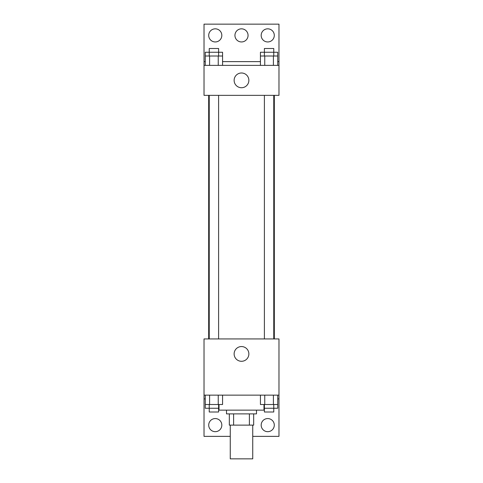 <?xml version="1.0" encoding="UTF-8"?>
<svg xmlns="http://www.w3.org/2000/svg" width="483" height="483" viewBox="0 0 483 483"><rect width="100%" height="100%" fill="white"/><g stroke="black" fill="none" stroke-linecap="round" stroke-linejoin="round"><path stroke-width="0.72" d="M230.258 425.125L230.258 458.85L252.742 458.85L252.742 425.125M249.385 413.883L249.385 425.125L229.322 425.125L229.322 413.883M249.385 425.125L253.678 425.125L253.678 413.883L253.678 425.125M256.491 410.133L256.491 413.883L226.509 413.883L226.509 410.133M233.615 413.883L233.615 425.125M219.016 404.512L219.016 410.133L263.984 410.133L263.984 404.512M204.025 395.142L204.025 338.933L278.975 338.933L278.975 395.142L204.025 395.142L204.025 436.366L230.258 436.366M278.975 395.142L278.975 436.366L252.742 436.366M234.128 353.924A7.372 7.372 0 0 1 245.183 347.543A7.372 7.372 0 0 1 245.183 360.306A7.372 7.372 0 0 1 234.128 353.924M278.975 398.892L277.737 398.892M205.263 398.892L204.025 398.892M261.176 425.125A6.557 6.557 0 0 1 271.011 419.443A6.557 6.557 0 0 1 271.011 430.8A6.557 6.557 0 0 1 261.176 425.125M208.71 425.125A6.557 6.557 0 0 1 218.545 419.443A6.557 6.557 0 0 1 218.545 430.8A6.557 6.557 0 0 1 208.71 425.125M274.326 95.35L274.326 338.933M273.764 338.933L273.764 95.35M218.606 95.35L218.606 338.933M278.975 95.35L204.025 95.35L204.025 24.15L278.975 24.15L278.975 95.35M278.975 65.374L204.025 65.374M234.128 80.359A7.372 7.372 0 0 1 245.183 73.977A7.372 7.372 0 0 1 245.183 86.741A7.372 7.372 0 0 1 234.128 80.359M204.025 61.625L205.263 61.625M222.572 61.625L260.428 61.625M277.737 61.625L278.975 61.625M234.943 35.392A6.557 6.557 0 0 1 244.778 29.711A6.557 6.557 0 0 1 244.778 41.073A6.557 6.557 0 0 1 234.943 35.392M221.824 35.392A6.557 6.557 0 0 1 211.989 41.073A6.557 6.557 0 0 1 211.989 29.711A6.557 6.557 0 0 1 221.824 35.392M274.29 35.392A6.557 6.557 0 0 1 264.455 41.073A6.557 6.557 0 0 1 264.455 29.711A6.557 6.557 0 0 1 274.29 35.392M273.764 56.004L273.764 48.505L264.394 48.505L264.394 52.255L277.737 52.255L277.737 56.004L260.428 56.004L260.428 65.374M277.737 56.004L277.737 65.374M273.408 56.004L273.408 65.374M264.756 56.004L264.756 65.374M218.606 56.004L218.606 48.505L209.236 48.505L209.236 52.255L222.572 52.255L222.572 56.004L205.263 56.004L205.263 65.374M222.572 56.004L222.572 65.374M218.244 56.004L218.244 65.374M209.592 56.004L209.592 65.374M264.394 56.004L264.394 52.255L260.428 52.255L260.428 56.004M209.236 56.004L209.236 52.255L205.263 52.255L205.263 56.004M277.737 395.142L277.737 404.512L260.428 404.512L260.428 395.142M273.408 395.142L273.408 404.512M264.756 395.142L264.756 404.512M273.764 404.512L273.764 412.005L264.394 412.005L264.394 408.262L277.737 408.262L277.737 404.512M222.572 395.142L222.572 404.512L205.263 404.512L205.263 408.262L218.606 408.262L218.606 412.005L209.236 412.005L209.236 404.512M205.263 395.142L205.263 404.512M218.244 395.142L218.244 404.512M209.592 395.142L209.592 404.512M218.606 404.512L218.606 408.262L219.016 408.262M264.394 404.512L264.394 408.262L263.984 408.262M208.674 95.35L208.674 338.933M264.394 338.933L264.394 95.35M209.236 95.35L209.236 338.933"/></g></svg>
